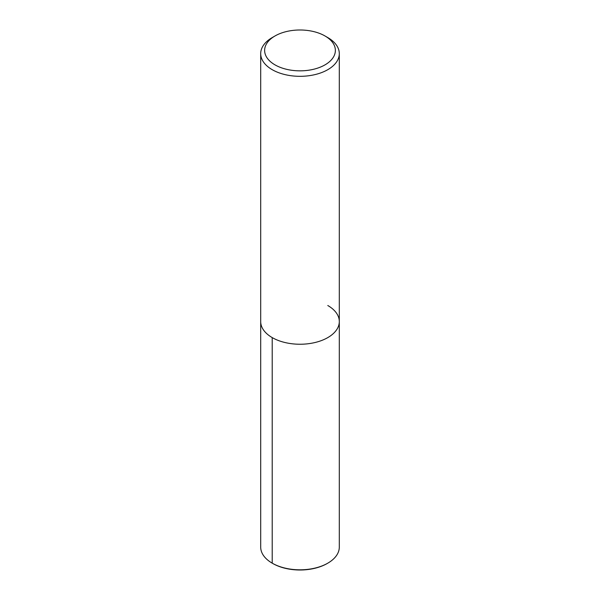 <?xml version="1.0" encoding="UTF-8"?>
<svg xmlns="http://www.w3.org/2000/svg" width="600" height="600" viewBox="0 0 600 600"><rect width="100%" height="100%" fill="white"/><g stroke="black" fill="none" stroke-linecap="round" stroke-linejoin="round"><path stroke-width="0.9" d="M325.013 35.977L327.788 37.582A39.3 22.688 180 0 1 339.3 53.633A39.3 22.688 180 0 1 300 76.32A39.3 22.688 180 0 1 260.7 53.625A39.3 22.688 180 0 1 272.212 37.582L274.987 35.977A35.37 20.422 180 0 1 325.013 35.977L325.013 35.977A35.37 20.422 180 0 1 325.013 64.86A35.37 20.422 180 0 1 274.987 64.86A35.37 20.422 180 0 1 274.987 35.977M327.788 305.513A39.3 22.688 180 0 1 339.3 321.555A39.3 22.688 180 0 1 300 344.243A39.3 22.688 180 0 1 260.7 321.548L260.7 53.625M339.3 53.625L339.3 321.555A39.3 22.688 180 0 1 300 344.243A39.3 22.688 180 0 1 260.7 321.548L260.7 547.125A39.3 22.688 180 0 0 272.212 563.168L272.212 337.597M339.3 321.555L339.3 547.125A39.3 22.688 180 0 1 327.788 563.168A39.3 22.688 180 0 1 272.212 563.168L272.767 563.49L272.212 563.168M327.788 563.168L327.233 563.49A38.513 22.237 180 0 1 272.767 563.49"/></g></svg>
